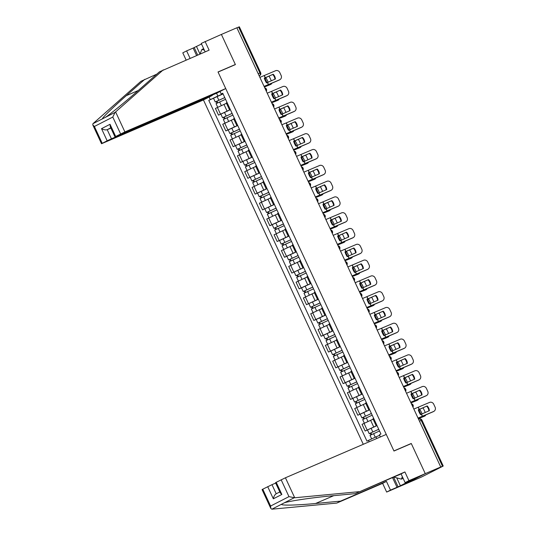 <?xml version="1.0" encoding="UTF-8"?>
<svg xmlns="http://www.w3.org/2000/svg" width="536" height="536" viewBox="0 0 536 536"><rect width="100%" height="100%" fill="white"/><g stroke="black" fill="none" stroke-linecap="round" stroke-linejoin="round"><path stroke-width="0.8" d="M270.807 508.436L262.064 489.596L262.767 489.187L270.593 506.044L270.807 508.436L271.846 509.2L336.749 503.083L382.617 483.358L386.657 492.068L421.517 477.027L442.756 466.287L443.225 466.012L442.502 466.287L421.209 420.425A2.231 1.461 -113.3 0 0 419.031 419.038A2.231 1.461 -113.3 0 0 418.971 419.065L419.031 419.038A2.231 2.231 0 0 1 421.939 420.144L419.474 421.169M111.441 138.797L107.16 140.8L101.525 128.653C103.696 129.819 105.592 130.161 107.213 129.685L111.441 138.797L212.276 95.442L203.439 99.964L363.281 444.31M396.727 477.864L400.399 485.763L412.934 479.345L405.109 482.628L408.941 480.665L425.269 473.643L402.985 485.047L425.269 473.643L440.739 466.99L236.865 27.778L221.395 34.431L235.351 64.501L233.864 65.265M276.214 482.306L281.856 494.46L280.228 492.879L275.511 482.715L276.214 482.306L285.433 477.784L386.268 434.421L393.973 451.031L411.313 443.574L425.269 473.643L411.266 443.473L393.927 450.923L218.065 72.059L235.398 64.601L221.395 34.431L201.235 43.416L205.154 51.858M440.739 466.99L442.502 466.287M236.885 27.825L239.351 26.8L260.643 72.668L259.913 72.943L238.627 27.075M226.473 103.281L215.412 108.44L218.514 115.126L230.359 109.625M227.043 102.497L226.313 102.932L229.415 109.619L230.145 109.177M220.892 114.101L218.514 115.126M230.225 109.344L229.415 109.619M233.81 119.072L222.742 124.238L225.844 130.918L237.689 125.424M234.379 118.289L233.649 118.731L236.751 125.411L237.482 124.968M228.222 129.9L225.844 130.918M237.555 125.143L236.751 125.411M241.14 134.871L230.078 140.03L233.18 146.717L245.019 141.216M241.709 134.08L240.979 134.523L244.081 141.209L244.811 140.767M245.066 141.31L233.18 146.717M244.892 140.935L244.081 141.209M248.47 150.663L237.408 155.829L240.51 162.509L252.349 157.008M249.039 149.879L248.309 150.321L251.411 157.001L252.141 156.559M252.396 157.102L240.51 162.509M252.222 156.726L251.411 157.001M255.799 166.462L244.738 171.62L247.84 178.3L259.685 172.806M256.369 165.671L255.645 166.113L258.741 172.793L259.471 172.358M259.726 172.9L247.84 178.3M259.551 172.525L258.741 172.793M263.136 182.253L252.074 187.419L255.17 194.099L267.015 188.598M263.705 181.47L262.975 181.912L266.077 188.592L266.807 188.149M257.548 193.074L255.17 194.099M266.881 188.317L266.077 188.592M270.466 198.045L259.404 203.211L262.506 209.891L274.345 204.397M271.035 197.261L270.305 197.704L273.407 204.384L274.137 203.941M274.392 204.484L262.506 209.891M274.218 204.115L273.407 204.384M277.795 213.844L266.734 219.003L269.836 225.69L281.681 220.189M278.365 213.053L277.635 213.495L280.737 220.182L281.467 219.74M272.208 224.664L269.836 225.69M281.547 219.907L280.737 220.182M285.125 229.636L274.064 234.802L277.166 241.481L289.011 235.987M285.701 228.852L284.971 229.294L288.073 235.974L288.804 235.532M279.544 240.463L277.166 241.481M288.877 235.699L288.073 235.974M292.462 245.434L281.4 250.593L284.502 257.273L296.341 251.779M293.031 244.644L292.301 245.086L295.403 251.766L296.133 251.33M286.874 256.255L284.502 257.273M296.214 251.498L295.403 251.766M299.791 261.226L288.73 266.392L291.832 273.072L303.671 267.571M300.361 260.442L299.631 260.885L302.733 267.565L303.463 267.122M303.718 267.665L291.832 273.072M303.544 267.29L302.733 267.565M307.121 277.018L296.06 282.184L299.162 288.864L311.007 283.37M307.691 276.234L306.961 276.677L310.063 283.356L310.793 282.914M301.534 287.845L299.162 288.864M310.873 283.088L310.063 283.356M314.458 292.817L303.389 297.976L306.492 304.662L318.337 299.162M315.027 292.026L314.297 292.468L317.399 299.155L318.129 298.713M318.377 299.255L306.492 304.662M318.203 298.88L317.399 299.155M321.788 308.609L310.726 313.774L313.828 320.454L325.667 314.96M322.357 307.825L321.627 308.267L324.729 314.947L325.459 314.505M316.2 319.436L313.828 320.454M325.54 314.672L324.729 314.947M329.117 324.407L318.056 329.566L321.158 336.253L332.997 330.752M329.687 323.617L328.957 324.059L332.059 330.745L332.789 330.303M323.53 335.228L321.158 336.253M332.869 330.471L332.059 330.745M336.447 340.199L325.385 345.365L328.488 352.045L340.333 346.544M337.017 339.415L336.286 339.858L339.389 346.537L340.119 346.095M330.866 351.026L328.488 352.045M340.199 346.263L339.389 346.537M343.784 355.991L332.722 361.157L335.817 367.837L347.663 362.343M344.353 355.207L343.623 355.649L346.725 362.329L347.455 361.887M347.703 362.437L335.817 367.837M347.529 362.061L346.725 362.329M351.113 371.79L340.052 376.949L343.154 383.635L354.993 378.135M351.683 370.999L350.953 371.441L354.055 378.128L354.785 377.686M345.526 382.61L343.154 383.635M354.865 377.853L354.055 378.128M358.443 387.582L347.382 392.747L350.484 399.427L362.323 393.933M359.013 386.798L358.283 387.24L361.385 393.92L362.115 393.478M362.37 394.02L350.484 399.427M362.195 393.645L361.385 393.92M365.773 403.38L354.711 408.539L357.813 415.226L369.659 409.725M366.349 402.59L365.619 403.032L368.721 409.718L369.445 409.276M360.192 414.201L357.813 415.226M369.525 409.444L368.721 409.718M373.11 419.172L362.048 424.338L365.15 431.018L376.989 425.517M373.679 418.388L372.949 418.83L376.051 425.51L376.781 425.068M377.029 425.611L365.15 431.018M376.862 425.236L376.051 425.51M216.551 93.224L217.864 96.051L223.023 93.834M222.896 93.559L221.214 94.001L220.041 91.468M380.406 436.947L379.408 434.803L380.935 434.019L222.742 93.217L221.214 94.001M369.143 441.785L368.493 440.384L376.058 436.853L376.815 438.488M217.864 96.051L208.772 100.366L366.966 441.168L368.493 440.384M210.3 99.589L209.127 97.056M409.779 444.23L411.266 443.473M379.642 435.306L376.058 436.853M223.07 93.927L208.772 100.366M273.199 74.243L264.315 78.135A6.921 2.466 64.4 0 0 265.246 80.581A6.921 2.466 64.4 0 0 266.526 82.899L275.41 79A6.921 6.405 -119.5 0 0 273.199 74.243L264.355 78.256M259.886 77.378L275.524 70.752A3.35 3.102 60.5 0 1 279.765 72.521L281.132 75.462A3.35 3.102 60.5 0 1 279.953 79.643L279.47 79.918A3.35 3.102 -119.5 0 1 279.229 80.038L279.712 79.764A3.35 3.102 60.5 0 0 279.953 79.643M264.074 86.39L279.712 79.764M264.127 86.51L279.229 80.038M272.717 74.511A6.921 6.405 -119.5 0 1 274.921 79.214M264.315 86.919L271.022 84.232A3.35 1.715 64 0 0 271.082 84.206A3.35 1.715 64 0 0 271.658 83.428M264.556 78.872L266.037 78.182L264.523 78.785M268.938 76.206A3.35 1.715 64 0 1 269.843 77.626L271.209 80.561A3.35 1.715 64 0 1 271.323 80.829M268.074 82.283A6.921 3.538 64 0 0 266.037 78.182M270.017 84.722A3.35 1.715 -116 0 1 269.963 84.755A3.35 1.715 -116 0 1 269.903 84.782L271.022 84.232M264.349 86.993L269.903 84.782M266.928 82.752A6.921 3.538 64 0 0 264.911 78.732M224.785 97.619L215.244 101.967L213.549 98.323M224.758 97.572L215.244 101.967M217.743 102.798L216.966 101.13M225.562 99.294L216.042 103.689L217.703 107.274M216.892 103.214L216.149 101.626M280.529 90.035L271.651 93.934A6.921 2.466 64.4 0 0 272.583 96.373A6.921 2.466 64.4 0 0 273.856 98.691L282.74 94.792A6.921 6.405 -119.5 0 0 280.529 90.035L271.685 94.048M267.223 93.177L282.861 86.551A3.35 3.102 60.5 0 1 287.095 88.319L288.462 91.254A3.35 3.102 60.5 0 1 287.283 95.435L286.8 95.71A3.35 3.102 -119.5 0 1 286.559 95.83L287.041 95.562A3.35 3.102 60.5 0 0 287.283 95.435M271.404 102.182L287.041 95.562M271.457 102.309L286.559 95.83M280.053 90.309A6.921 6.405 -119.5 0 1 282.258 95.013M287.865 105.833L278.981 109.726A6.921 2.466 64.4 0 0 279.913 112.171A6.921 2.466 64.4 0 0 281.192 114.483L290.07 110.59A6.921 6.405 -119.5 0 0 287.865 105.833L279.015 109.847M274.553 108.969L290.19 102.343A3.35 3.102 60.5 0 1 294.432 104.111L295.792 107.046A3.35 3.102 60.5 0 1 294.612 111.233L294.13 111.501A3.35 3.102 -119.5 0 1 293.889 111.629L294.371 111.354A3.35 3.102 60.5 0 0 294.612 111.233M278.733 117.98L294.371 111.354M278.794 118.101L293.889 111.629M287.383 106.101A6.921 6.405 -119.5 0 1 289.587 110.805M156.773 74.169L140.961 81.284L92.909 123.722L92.775 124.895L94.396 126.469L102.222 143.326L101.518 143.735L203.439 99.964M144.794 79.321L126.288 95.663C112.942 107.368 101.15 118.871 102.584 118.778L105.411 117.33C110.302 114.188 127.963 99.683 140.908 88.179L159.406 71.844L209.114 50.156L205.067 41.453M196.605 55.536L193.148 48.086L186.615 50.893L190.079 58.344M186.615 50.893L182.783 52.856L186.126 60.045M225.723 88.561L124.895 131.916L114.965 136.854L216.886 93.083L225.723 88.561L218.018 71.958L235.351 64.501M201.509 43.999L194.186 47.55L197.677 55.074M193.148 48.086L194.186 47.55M120.613 133.92L112.788 117.062L115.079 112.379L163.246 69.881M107.16 140.8L102.222 143.326M110.791 127.856L107.213 129.685L110.905 128.104M196.518 46.552L199.995 54.036M114.965 136.854L110.249 126.69L110.034 124.298L115.676 136.446M285.433 477.784L294.713 497.77L288.978 496.638L281.152 479.78M405.109 482.628L401.069 473.918L355.201 493.643L330.21 496.008C312.662 497.582 289.842 500.966 284.341 502.802L281.514 504.255C280.683 505.649 297.641 505.267 315.597 503.485L340.581 501.12L386.449 481.395L390.496 490.105L397.022 487.298L392.52 477.596M355.201 493.643L404.901 471.955L408.941 480.665M294.713 497.77L359.033 491.68M401.069 473.918L404.901 471.955M262.767 489.187L271.987 484.665L276.214 493.77M275.678 483.077L271.987 484.665M400.399 485.763L397.022 487.298M386.657 492.068L390.496 490.105M382.617 483.358L386.449 481.395M336.749 503.083L340.581 501.12M393.592 477.134L398.06 486.762M281.856 494.46L273.347 498.808C273.816 496.316 274.774 494.634 276.214 493.777L279.792 491.941M199.975 54.089L201.891 49.439L204.343 50.116M203.68 48.676L201.891 49.439M398.342 475.09A7.263 4.737 -113.3 0 0 399.327 474.775A7.263 4.737 -113.3 0 0 399.843 474.44M402.355 476.685L401.343 479.13L393.772 477.053M403.132 478.36L401.343 479.13M271.645 102.711L278.351 100.031A3.35 1.715 64 0 0 278.412 100.004A3.35 1.715 64 0 0 278.988 99.22M271.886 94.671L273.367 93.981L271.853 94.577M276.268 92.004A3.35 1.715 64 0 1 277.172 93.418L278.539 96.359A3.35 1.715 64 0 1 278.653 96.621M275.404 98.081A6.921 3.538 64 0 0 273.367 93.981M277.353 100.52A3.35 1.715 -116 0 1 277.293 100.554A3.35 1.715 -116 0 1 277.233 100.58L278.351 100.031M271.685 102.785L277.233 100.58M274.258 98.544A6.921 3.538 64 0 0 272.241 94.524M232.115 113.411L222.574 117.759L220.879 114.114L230.4 109.719M232.095 113.364L222.574 117.759M225.073 118.597L224.296 116.922M232.892 115.086L223.371 119.481L225.04 123.066M224.222 119.012L223.485 117.418M278.981 118.503L285.688 115.823A3.35 1.715 64 0 0 285.748 115.796A3.35 1.715 64 0 0 286.318 115.019M279.216 110.463L280.697 109.773L279.189 110.376M283.598 107.796A3.35 1.715 64 0 1 284.509 109.217L285.869 112.151A3.35 1.715 64 0 1 285.99 112.419M282.733 113.873A6.921 3.538 64 0 0 280.697 109.773M284.683 116.312A3.35 1.715 -116 0 1 284.623 116.346A3.35 1.715 -116 0 1 284.562 116.372L285.688 115.823M279.015 118.583L284.562 116.372M281.588 114.342A6.921 3.538 64 0 0 279.578 110.322M239.445 129.209L229.904 133.558L228.215 129.913L237.729 125.511M239.425 129.156L229.904 133.558M232.41 134.389L231.632 132.72M240.222 130.878L230.708 135.28L232.369 138.858M231.552 134.804L230.815 133.209M295.195 121.625L286.311 125.525A6.921 2.466 64.4 0 0 287.242 127.963A6.921 2.466 64.4 0 0 288.522 130.281L297.406 126.382A6.921 6.405 -119.5 0 0 295.195 121.625L286.345 125.638M281.882 124.761L297.52 118.134A3.35 3.102 60.5 0 1 301.761 119.91L303.121 122.844A3.35 3.102 60.5 0 1 301.942 127.025L301.466 127.3A3.35 3.102 -119.5 0 1 301.225 127.421L301.701 127.146A3.35 3.102 60.5 0 0 301.942 127.025M286.07 133.772L301.701 127.146M286.124 133.9L301.225 127.421M294.713 121.9A6.921 6.405 -119.5 0 1 296.917 126.603M302.525 137.417L293.641 141.316A6.921 2.466 64.4 0 0 294.572 143.762A6.921 2.466 64.4 0 0 295.852 146.073L304.736 142.181A6.921 6.405 -119.5 0 0 302.525 137.417L293.681 141.43M289.212 140.559L304.85 133.933A3.35 3.102 60.5 0 1 309.091 135.702L310.458 138.636A3.35 3.102 60.5 0 1 309.279 142.824L308.796 143.092A3.35 3.102 -119.5 0 1 308.555 143.213L309.038 142.945A3.35 3.102 60.5 0 0 309.279 142.824M293.4 149.571L309.038 142.945M293.453 149.691L308.555 143.213M302.043 137.692A6.921 6.405 -119.5 0 1 304.254 142.395M309.855 153.216L300.977 157.108A6.921 2.466 64.4 0 0 301.909 159.554A6.921 2.466 64.4 0 0 303.182 161.872L312.066 157.973A6.921 6.405 -119.5 0 0 309.855 153.216L301.011 157.229M296.549 156.351L312.187 149.725A3.35 3.102 60.5 0 1 316.428 151.494L317.788 154.435A3.35 3.102 60.5 0 1 316.609 158.616L316.126 158.891A3.35 3.102 -119.5 0 1 315.885 159.011L316.367 158.736A3.35 3.102 60.5 0 0 316.609 158.616M300.73 165.363L316.367 158.736M300.79 165.483L315.885 159.011M309.379 153.484A6.921 6.405 -119.5 0 1 311.584 158.187M286.311 134.302L293.018 131.621A3.35 1.715 64 0 0 293.078 131.595A3.35 1.715 64 0 0 293.648 130.811M286.552 126.255L288.026 125.565L286.519 126.168M290.934 123.588A3.35 1.715 64 0 1 291.839 125.009L293.199 127.943A3.35 1.715 64 0 1 293.319 128.211M290.063 129.672A6.921 3.538 64 0 0 288.026 125.565M292.013 132.111A3.35 1.715 -116 0 1 291.959 132.137A3.35 1.715 -116 0 1 291.899 132.164L293.018 131.621M286.345 134.375L291.899 132.164M288.917 130.134A6.921 3.538 64 0 0 286.907 126.114M246.774 145.001L237.24 149.35L235.545 145.705M246.754 144.954L237.24 149.35M239.739 150.187L238.962 148.512M247.552 146.676L238.038 151.072L239.699 154.656M238.889 150.603L238.145 149.008M293.641 150.093L300.348 147.413A3.35 1.715 64 0 0 300.408 147.387A3.35 1.715 64 0 0 300.984 146.609M293.882 142.053L295.363 141.363L293.849 141.966M298.264 139.387A3.35 1.715 64 0 1 299.168 140.807L300.535 143.742A3.35 1.715 64 0 1 300.649 144.01M297.4 145.464A6.921 3.538 64 0 0 295.363 141.363M299.343 147.903A3.35 1.715 -116 0 1 299.289 147.936A3.35 1.715 -116 0 1 299.229 147.963L300.348 147.413M293.681 150.174L299.229 147.963M296.254 145.933A6.921 3.538 64 0 0 294.237 141.913M254.111 160.793L244.57 165.148L242.875 161.504M254.084 160.746L244.57 165.148M247.069 165.979L246.292 164.311M254.888 162.468L245.367 166.864L247.029 170.448M246.218 166.394L245.475 164.8M300.977 165.892L307.677 163.205A3.35 1.715 64 0 0 307.738 163.179A3.35 1.715 64 0 0 308.314 162.401M301.212 157.845L302.693 157.155L301.185 157.758M305.594 155.179A3.35 1.715 64 0 1 306.498 156.599L307.865 159.534A3.35 1.715 64 0 1 307.979 159.802M304.729 161.256A6.921 3.538 64 0 0 302.693 157.155M306.679 163.701A3.35 1.715 -116 0 1 306.619 163.728A3.35 1.715 -116 0 1 306.559 163.755L307.677 163.205M301.011 165.966L306.559 163.755M303.584 161.725A6.921 3.538 64 0 0 301.574 157.705M261.441 176.592L251.9 180.94L250.212 177.295M261.421 176.545L251.9 180.94M254.399 181.778L253.629 180.103M262.218 178.267L252.697 182.662L254.365 186.247M253.548 182.186L252.811 180.599M317.191 169.008L308.307 172.907A6.921 2.466 64.4 0 0 309.239 175.346A6.921 2.466 64.4 0 0 310.518 177.664L319.396 173.765A6.921 6.405 -119.5 0 0 317.191 169.008L308.341 173.021M303.879 172.15L319.516 165.524A3.35 3.102 60.5 0 1 323.757 167.292L325.118 170.227A3.35 3.102 60.5 0 1 323.938 174.408L323.456 174.682A3.35 3.102 -119.5 0 1 323.221 174.803L323.697 174.535A3.35 3.102 60.5 0 0 323.938 174.408M308.059 181.155L323.697 174.535M308.12 181.282L323.221 174.803M316.709 169.282A6.921 6.405 -119.5 0 1 318.913 173.986M308.307 181.684L315.014 179.004A3.35 1.715 64 0 0 315.074 178.977A3.35 1.715 64 0 0 315.644 178.193M308.542 173.644L310.022 172.954L308.515 173.55M312.924 170.977A3.35 1.715 64 0 1 313.835 172.391L315.195 175.332A3.35 1.715 64 0 1 315.315 175.6M312.059 177.054A6.921 3.538 64 0 0 310.022 172.954M314.009 179.493A3.35 1.715 -116 0 1 313.949 179.526A3.35 1.715 -116 0 1 313.888 179.553L315.014 179.004M308.341 181.758L313.888 179.553M310.913 177.517A6.921 3.538 64 0 0 308.904 173.496M268.771 192.384L259.23 196.732L257.541 193.087L267.055 188.692M268.75 192.337L259.23 196.732M261.736 197.57L260.958 195.895M269.548 194.059L260.034 198.454L261.695 202.039M260.878 197.985L260.141 196.39M324.521 184.806L315.637 188.699A6.921 2.466 64.4 0 0 316.568 191.144A6.921 2.466 64.4 0 0 317.848 193.463L326.732 189.563A6.921 6.405 -119.5 0 0 324.521 184.806L315.671 188.819M311.208 187.942L326.846 181.315A3.35 3.102 60.5 0 1 331.087 183.084L332.447 186.019A3.35 3.102 60.5 0 1 331.268 190.206L330.792 190.474A3.35 3.102 -119.5 0 1 330.551 190.602L331.034 190.327A3.35 3.102 60.5 0 0 331.268 190.206M315.396 196.953L331.034 190.327M315.449 197.074L330.551 190.602M324.039 185.074A6.921 6.405 -119.5 0 1 326.243 189.778M315.637 197.476L322.344 194.796A3.35 1.715 64 0 0 322.404 194.769A3.35 1.715 64 0 0 322.974 193.992M315.878 189.436L317.352 188.746L315.845 189.349M320.26 186.769A3.35 1.715 64 0 1 321.165 188.19L322.525 191.124A3.35 1.715 64 0 1 322.645 191.392M319.396 192.846A6.921 3.538 64 0 0 317.352 188.746M321.339 195.285A3.35 1.715 -116 0 1 321.285 195.318A3.35 1.715 -116 0 1 321.225 195.345L322.344 194.796M315.671 197.556L321.225 195.345M318.25 193.315A6.921 3.538 64 0 0 316.233 189.295M276.107 208.182L266.566 212.531L264.871 208.886M276.08 208.136L266.566 212.531M269.065 213.362L268.288 211.693M276.877 209.851L267.364 214.253L269.025 217.837M268.214 213.777L267.471 212.182M331.851 200.598L322.974 204.497A6.921 2.466 64.4 0 0 323.898 206.936A6.921 2.466 64.4 0 0 325.178 209.254L334.062 205.355A6.921 6.405 -119.5 0 0 331.851 200.598L323.007 204.611M318.545 203.734L334.183 197.107A3.35 3.102 60.5 0 1 338.417 198.883L339.784 201.817A3.35 3.102 60.5 0 1 338.605 205.998L338.122 206.273A3.35 3.102 -119.5 0 1 337.881 206.394L338.363 206.119A3.35 3.102 60.5 0 0 338.605 205.998M322.726 212.745L338.363 206.119M322.779 212.872L337.881 206.394M331.375 200.873A6.921 6.405 -119.5 0 1 333.58 205.576M322.967 213.274L329.674 210.594A3.35 1.715 64 0 0 329.734 210.568A3.35 1.715 64 0 0 330.31 209.784M323.208 205.234L324.689 204.544L323.175 205.141M327.59 202.561A3.35 1.715 64 0 1 328.494 203.982L329.861 206.923A3.35 1.715 64 0 1 329.975 207.184M326.726 208.645A6.921 3.538 64 0 0 324.689 204.544M328.675 211.084A3.35 1.715 -116 0 1 328.615 211.11A3.35 1.715 -116 0 1 328.555 211.137L329.674 210.594M323.007 213.348L328.555 211.137M325.58 209.107A6.921 3.538 64 0 0 323.563 205.087M283.437 223.974L273.896 228.323L272.201 224.678L281.722 220.283M283.41 223.927L273.896 228.323M276.395 229.16L275.618 227.485M284.214 225.649L274.693 230.045L276.355 233.629M275.544 229.576L274.8 227.981M339.188 216.39L330.303 220.289A6.921 2.466 64.4 0 0 331.235 222.735A6.921 2.466 64.4 0 0 332.508 225.046L341.392 221.154A6.921 6.405 -119.5 0 0 339.188 216.39L330.337 220.403M325.875 219.532L341.512 212.906A3.35 3.102 60.5 0 1 345.753 214.675L347.114 217.609A3.35 3.102 60.5 0 1 345.934 221.797L345.452 222.065A3.35 3.102 -119.5 0 1 345.211 222.185L345.693 221.917A3.35 3.102 60.5 0 0 345.934 221.797M330.055 228.544L345.693 221.917M330.116 228.664L345.211 222.185M338.705 216.665A6.921 6.405 -119.5 0 1 340.909 221.368M330.303 229.066L337.01 226.386A3.35 1.715 64 0 0 337.07 226.36A3.35 1.715 64 0 0 337.64 225.582M330.538 221.026L332.019 220.336L330.511 220.939M334.92 218.36A3.35 1.715 64 0 1 335.831 219.78L337.191 222.715A3.35 1.715 64 0 1 337.305 222.983M334.055 224.437A6.921 3.538 64 0 0 332.019 220.336M336.005 226.875A3.35 1.715 -116 0 1 335.945 226.909A3.35 1.715 -116 0 1 335.884 226.936L337.01 226.386M330.337 229.147L335.884 226.936M332.91 224.906A6.921 3.538 64 0 0 330.9 220.886M290.767 239.773L281.226 244.121L279.537 240.476L289.051 236.075M290.747 239.719L281.226 244.121M283.725 244.952L282.954 243.284M291.544 241.441L282.023 245.836L283.691 249.421M282.874 245.367L282.137 243.773M346.517 232.189L337.633 236.081A6.921 2.466 64.4 0 0 338.564 238.527A6.921 2.466 64.4 0 0 339.844 240.845L348.722 236.946A6.921 6.405 -119.5 0 0 346.517 232.189L337.667 236.202M333.204 235.324L348.842 228.698A3.35 3.102 60.5 0 1 353.083 230.467L354.443 233.408A3.35 3.102 60.5 0 1 353.264 237.589L352.788 237.863A3.35 3.102 -119.5 0 1 352.547 237.984L353.023 237.709A3.35 3.102 60.5 0 0 353.264 237.589M337.385 244.336L353.023 237.709M337.445 244.456L352.547 237.984M346.035 232.457A6.921 6.405 -119.5 0 1 348.239 237.16M353.847 247.98L344.963 251.88A6.921 2.466 64.4 0 0 345.894 254.319A6.921 2.466 64.4 0 0 347.174 256.637L356.058 252.737A6.921 6.405 -119.5 0 0 353.847 247.98L345.003 251.994M340.534 251.123L356.172 244.496A3.35 3.102 60.5 0 1 360.413 246.265L361.78 249.2A3.35 3.102 60.5 0 1 360.601 253.381L360.118 253.655A3.35 3.102 -119.5 0 1 359.877 253.776L360.36 253.508A3.35 3.102 60.5 0 0 360.601 253.381M344.722 260.134L360.36 253.508M344.775 260.255L359.877 253.776M353.365 248.255A6.921 6.405 -119.5 0 1 355.569 252.959M361.177 263.779L352.299 267.672A6.921 2.466 64.4 0 0 353.231 270.117A6.921 2.466 64.4 0 0 354.504 272.435L363.388 268.536A6.921 6.405 -119.5 0 0 361.177 263.779L352.333 267.792M347.871 266.915L363.508 260.288A3.35 3.102 60.5 0 1 367.743 262.057L369.11 264.992A3.35 3.102 60.5 0 1 367.93 269.179L367.448 269.447A3.35 3.102 -119.5 0 1 367.207 269.575L367.689 269.3A3.35 3.102 60.5 0 0 367.93 269.179M352.052 275.926L367.689 269.3M352.105 276.047L367.207 269.575M360.701 264.047A6.921 6.405 -119.5 0 1 362.906 268.75M368.513 279.571L359.629 283.47A6.921 2.466 64.4 0 0 360.56 285.909A6.921 2.466 64.4 0 0 361.84 288.227L370.718 284.328A6.921 6.405 -119.5 0 0 368.513 279.571L359.663 283.584M355.201 282.707L370.838 276.08A3.35 3.102 60.5 0 1 375.079 277.856L376.44 280.79A3.35 3.102 60.5 0 1 375.26 284.971L374.778 285.246A3.35 3.102 -119.5 0 1 374.537 285.366L375.019 285.092A3.35 3.102 60.5 0 0 375.26 284.971M359.381 291.718L375.019 285.092M359.442 291.845L374.537 285.366M368.031 279.846A6.921 6.405 -119.5 0 1 370.235 284.549M375.843 295.363L366.959 299.262A6.921 2.466 64.4 0 0 367.89 301.708A6.921 2.466 64.4 0 0 369.17 304.019L378.054 300.127A6.921 6.405 -119.5 0 0 375.843 295.363L366.993 299.376M362.53 298.505L378.168 291.879A3.35 3.102 60.5 0 1 382.409 293.648L383.769 296.582A3.35 3.102 60.5 0 1 382.59 300.77L382.114 301.038A3.35 3.102 -119.5 0 1 381.873 301.158L382.349 300.89A3.35 3.102 60.5 0 0 382.59 300.77M366.711 307.517L382.349 300.89M366.771 307.637L381.873 301.158M375.361 295.638A6.921 6.405 -119.5 0 1 377.565 300.341M383.173 311.161L374.289 315.054A6.921 2.466 64.4 0 0 375.22 317.5A6.921 2.466 64.4 0 0 376.5 319.818L385.384 315.918A6.921 6.405 -119.5 0 0 383.173 311.161L374.329 315.175M369.86 314.297L385.498 307.671A3.35 3.102 60.5 0 1 389.739 309.44L391.106 312.381A3.35 3.102 60.5 0 1 389.927 316.562L389.444 316.836A3.35 3.102 -119.5 0 1 389.203 316.957L389.685 316.682A3.35 3.102 60.5 0 0 389.927 316.562M374.048 323.309L389.685 316.682M374.101 323.429L389.203 316.957M382.691 311.429A6.921 6.405 -119.5 0 1 384.902 316.133M337.633 244.865L344.34 242.178A3.35 1.715 64 0 0 344.4 242.151A3.35 1.715 64 0 0 344.97 241.374M337.868 236.818L339.348 236.128L337.841 236.731M342.256 234.152A3.35 1.715 64 0 1 343.161 235.572L344.521 238.507A3.35 1.715 64 0 1 344.641 238.775M341.385 240.229A6.921 3.538 64 0 0 339.348 236.128M343.335 242.674A3.35 1.715 -116 0 1 343.275 242.701A3.35 1.715 -116 0 1 343.214 242.728L344.34 242.178M337.667 244.939L343.214 242.728M340.239 240.698A6.921 3.538 64 0 0 338.229 236.678M298.096 255.565L288.556 259.913L286.867 256.268L296.381 251.873M298.076 255.518L288.556 259.913M291.061 260.751L290.284 259.076M298.874 257.24L289.36 261.635L291.021 265.22M290.204 261.166L289.467 259.571M344.963 260.657L351.67 257.977A3.35 1.715 64 0 0 351.73 257.95A3.35 1.715 64 0 0 352.306 257.166M345.204 252.617L346.685 251.927L345.171 252.523M349.586 249.95A3.35 1.715 64 0 1 350.49 251.364L351.857 254.305A3.35 1.715 64 0 1 351.971 254.573M348.722 256.027A6.921 3.538 64 0 0 346.685 251.927M350.665 258.466A3.35 1.715 -116 0 1 350.611 258.499A3.35 1.715 -116 0 1 350.551 258.526L351.67 257.977M344.996 260.731L350.551 258.526M347.576 256.489A6.921 3.538 64 0 0 345.559 252.469M305.433 271.357L295.892 275.705L294.197 272.06M305.406 271.31L295.892 275.705M298.391 276.543L297.614 274.868M306.21 273.032L296.689 277.427L298.351 281.011M297.54 276.958L296.797 275.363M352.293 276.449L358.999 273.769A3.35 1.715 64 0 0 359.06 273.742A3.35 1.715 64 0 0 359.636 272.965M352.534 268.409L354.015 267.719L352.5 268.322M356.916 265.742A3.35 1.715 64 0 1 357.82 267.163L359.187 270.097A3.35 1.715 64 0 1 359.301 270.365M356.051 271.819A6.921 3.538 64 0 0 354.015 267.719M358.001 274.258A3.35 1.715 -116 0 1 357.941 274.291A3.35 1.715 -116 0 1 357.88 274.318L358.999 273.769M352.333 276.529L357.88 274.318M354.906 272.288A6.921 3.538 64 0 0 352.889 268.268M312.763 287.155L303.222 291.504L301.527 287.859L311.048 283.464M312.743 287.108L303.222 291.504M305.721 292.334L304.944 290.666M313.54 288.824L304.019 293.226L305.688 296.81M304.87 292.75L304.133 291.155M359.629 292.247L366.336 289.567A3.35 1.715 64 0 0 366.396 289.541A3.35 1.715 64 0 0 366.966 288.757M359.864 284.207L361.344 283.517L359.837 284.114M364.245 281.534A3.35 1.715 64 0 1 365.157 282.954L366.517 285.896A3.35 1.715 64 0 1 366.631 286.157M363.381 287.618A6.921 3.538 64 0 0 361.344 283.517M365.331 290.056A3.35 1.715 -116 0 1 365.271 290.083A3.35 1.715 -116 0 1 365.21 290.11L366.336 289.567M359.663 292.321L365.21 290.11M362.236 288.08A6.921 3.538 64 0 0 360.226 284.06M320.093 302.947L310.552 307.296L308.863 303.651M320.072 302.9L310.552 307.296M313.058 308.133L312.28 306.458M320.87 304.622L311.356 309.017L313.017 312.602M312.2 308.548L311.463 306.954M366.959 308.039L373.666 305.359A3.35 1.715 64 0 0 373.726 305.332A3.35 1.715 64 0 0 374.296 304.555M367.2 299.999L368.674 299.309L367.167 299.912M371.582 297.333A3.35 1.715 64 0 1 372.487 298.753L373.847 301.688A3.35 1.715 64 0 1 373.967 301.956M370.711 303.41A6.921 3.538 64 0 0 368.674 299.309M372.661 305.848A3.35 1.715 -116 0 1 372.6 305.882A3.35 1.715 -116 0 1 372.547 305.909L373.666 305.359M366.993 308.12L372.547 305.909M369.565 303.879A6.921 3.538 64 0 0 367.555 299.859M327.422 318.746L317.888 323.094L316.193 319.449L325.714 315.047M327.402 318.692L317.888 323.094M320.387 323.925L319.61 322.257M328.2 320.414L318.685 324.809L320.347 328.394M319.536 324.34L318.793 322.746M374.289 323.838L380.995 321.151A3.35 1.715 64 0 0 381.056 321.124A3.35 1.715 64 0 0 381.632 320.347M374.53 315.791L376.011 315.101L374.497 315.704M378.912 313.125A3.35 1.715 64 0 1 379.816 314.545L381.183 317.48A3.35 1.715 64 0 1 381.297 317.748M378.048 319.201A6.921 3.538 64 0 0 376.011 315.101M379.99 321.647A3.35 1.715 -116 0 1 379.937 321.674A3.35 1.715 -116 0 1 379.877 321.7L380.995 321.151M374.329 323.911L379.877 321.7M376.902 319.67A6.921 3.538 64 0 0 374.885 315.65M334.759 334.538L325.218 338.886L323.523 335.241L333.044 330.846M334.732 334.491L325.218 338.886M327.717 339.724L326.94 338.049M335.536 336.213L326.015 340.608L327.677 344.192M326.866 340.139L326.123 338.544M390.503 326.953L381.625 330.853A6.921 2.466 64.4 0 0 382.557 333.291A6.921 2.466 64.4 0 0 383.83 335.61L392.714 331.71A6.921 6.405 -119.5 0 0 390.503 326.953L381.659 330.967M377.197 330.096L392.834 323.469A3.35 3.102 60.5 0 1 397.069 325.238L398.436 328.173A3.35 3.102 60.5 0 1 397.256 332.354L396.774 332.628A3.35 3.102 -119.5 0 1 396.533 332.749L397.015 332.481A3.35 3.102 60.5 0 0 397.256 332.354M381.377 339.107L397.015 332.481M381.431 339.228L396.533 332.749M390.027 327.228A6.921 6.405 -119.5 0 1 392.231 331.931M381.619 339.63L388.325 336.95A3.35 1.715 64 0 0 388.386 336.923A3.35 1.715 64 0 0 388.962 336.139M381.86 331.59L383.341 330.9L381.833 331.496M386.242 328.923A3.35 1.715 64 0 1 387.146 330.344L388.513 333.278A3.35 1.715 64 0 1 388.627 333.546M385.377 335A6.921 3.538 64 0 0 383.341 330.9M387.327 337.439A3.35 1.715 -116 0 1 387.267 337.472A3.35 1.715 -116 0 1 387.206 337.499L388.325 336.95M381.659 339.71L387.206 337.499M384.232 335.469A6.921 3.538 64 0 0 382.222 331.442M342.089 350.33L332.548 354.678L330.859 351.033L340.373 346.638M342.069 350.283L332.548 354.678M335.047 355.515L334.27 353.84M342.866 352.005L333.345 356.4L335.013 359.984M334.196 355.931L333.459 354.336M397.839 342.752L388.955 346.645A6.921 2.466 64.4 0 0 389.886 349.09A6.921 2.466 64.4 0 0 391.166 351.408L400.044 347.509A6.921 6.405 -119.5 0 0 397.839 342.752L388.989 346.765M384.526 345.888L400.164 339.261A3.35 3.102 60.5 0 1 404.405 341.03L405.765 343.965A3.35 3.102 60.5 0 1 404.586 348.152L404.104 348.42A3.35 3.102 -119.5 0 1 403.869 348.547L404.345 348.273A3.35 3.102 60.5 0 0 404.586 348.152M388.707 354.899L404.345 348.273M388.768 355.02L403.869 348.547M397.357 343.02A6.921 6.405 -119.5 0 1 399.561 347.723M388.955 355.428L395.662 352.742A3.35 1.715 64 0 0 395.722 352.715A3.35 1.715 64 0 0 396.292 351.938M389.19 347.382L390.67 346.692L389.163 347.295M393.571 344.715A3.35 1.715 64 0 1 394.483 346.135L395.843 349.07A3.35 1.715 64 0 1 395.963 349.338M392.707 350.792A6.921 3.538 64 0 0 390.67 346.692M394.657 353.231A3.35 1.715 -116 0 1 394.597 353.264A3.35 1.715 -116 0 1 394.536 353.291L395.662 352.742M388.989 355.502L394.536 353.291M391.561 351.261A6.921 3.538 64 0 0 389.551 347.241M349.418 366.128L339.878 370.477L338.189 366.832M349.398 366.081L339.878 370.477M342.383 371.307L341.606 369.639M350.196 367.797L340.682 372.198L342.343 375.783M341.526 371.723L340.789 370.128M405.169 358.544L396.285 362.443A6.921 2.466 64.4 0 0 397.216 364.882A6.921 2.466 64.4 0 0 398.496 367.2L407.38 363.301A6.921 6.405 -119.5 0 0 405.169 358.544L396.318 362.557M391.856 361.679L407.494 355.053A3.35 3.102 60.5 0 1 411.735 356.829L413.095 359.763A3.35 3.102 60.5 0 1 411.916 363.944L411.44 364.219A3.35 3.102 -119.5 0 1 411.199 364.339L411.682 364.065A3.35 3.102 60.5 0 0 411.916 363.944M396.044 370.691L411.682 364.065M396.097 370.818L411.199 364.339M404.687 358.818A6.921 6.405 -119.5 0 1 406.891 363.522M396.285 371.22L402.992 368.54A3.35 1.715 64 0 0 403.052 368.513A3.35 1.715 64 0 0 403.621 367.73M396.526 363.18L398 362.49L396.493 363.086M400.908 360.507A3.35 1.715 64 0 1 401.812 361.927L403.173 364.869A3.35 1.715 64 0 1 403.293 365.13M400.044 366.591A6.921 3.538 64 0 0 398 362.49M401.987 369.029A3.35 1.715 -116 0 1 401.933 369.056A3.35 1.715 -116 0 1 401.873 369.083L402.992 368.54M396.318 371.294L401.873 369.083M398.898 367.053A6.921 3.538 64 0 0 396.881 363.033M356.748 381.92L347.214 386.268L345.519 382.624L355.04 378.228M356.728 381.873L347.214 386.268M349.713 387.106L348.936 385.431M357.525 383.595L348.011 387.99L349.673 391.575M348.862 387.521L348.119 385.927M412.499 374.336L403.621 378.235A6.921 2.466 64.4 0 0 404.546 380.681A6.921 2.466 64.4 0 0 405.826 382.992L414.71 379.099A6.921 6.405 -119.5 0 0 412.499 374.336L403.655 378.349M399.193 377.478L414.824 370.852A3.35 3.102 60.5 0 1 419.065 372.62L420.432 375.555A3.35 3.102 60.5 0 1 419.252 379.743L418.77 380.011A3.35 3.102 -119.5 0 1 418.529 380.131L419.011 379.863A3.35 3.102 60.5 0 0 419.252 379.743M403.373 386.49L419.011 379.863M403.427 386.61L418.529 380.131M412.023 374.61A6.921 6.405 -119.5 0 1 414.228 379.314M403.615 387.012L410.321 384.332A3.35 1.715 64 0 0 410.382 384.305A3.35 1.715 64 0 0 410.958 383.528M403.856 378.972L405.337 378.282L403.822 378.885M408.238 376.305A3.35 1.715 64 0 1 409.142 377.726L410.509 380.661A3.35 1.715 64 0 1 410.623 380.928M407.373 382.382A6.921 3.538 64 0 0 405.337 378.282M409.323 384.821A3.35 1.715 -116 0 1 409.263 384.855A3.35 1.715 -116 0 1 409.203 384.882L410.321 384.332M403.655 387.093L409.203 384.882M406.228 382.851A6.921 3.538 64 0 0 404.211 378.831M364.085 397.719L354.544 402.067L352.849 398.422M364.058 397.665L354.544 402.067M357.043 402.898L356.266 401.23M364.862 399.387L355.341 403.789L357.003 407.367M356.192 403.313L355.448 401.719M419.835 390.134L410.951 394.034A6.921 2.466 64.4 0 0 411.883 396.473A6.921 2.466 64.4 0 0 413.156 398.791L422.04 394.891A6.921 6.405 -119.5 0 0 419.835 390.134L410.985 394.148M406.523 393.27L422.16 386.644A3.35 3.102 60.5 0 1 426.401 388.412L427.762 391.354A3.35 3.102 60.5 0 1 426.582 395.535L426.1 395.809A3.35 3.102 -119.5 0 1 425.859 395.93L426.341 395.655A3.35 3.102 60.5 0 0 426.582 395.535M410.703 402.281L426.341 395.655M410.764 402.402L425.859 395.93M419.353 390.402A6.921 6.405 -119.5 0 1 421.557 395.106M410.951 402.811L417.658 400.124A3.35 1.715 64 0 0 417.718 400.097A3.35 1.715 64 0 0 418.288 399.32M411.186 394.764L412.666 394.074L411.159 394.677M415.568 392.097A3.35 1.715 64 0 1 416.479 393.518L417.839 396.452A3.35 1.715 64 0 1 417.953 396.72M414.703 398.181A6.921 3.538 64 0 0 412.666 394.074M416.653 400.62A3.35 1.715 -116 0 1 416.593 400.647A3.35 1.715 -116 0 1 416.532 400.673L417.658 400.124M410.985 402.884L416.532 400.673M413.558 398.643A6.921 3.538 64 0 0 411.548 394.623M371.415 413.511L361.874 417.859L360.185 414.214L369.699 409.819M371.394 413.464L361.874 417.859M364.373 418.696L363.602 417.021M372.192 415.186L362.671 419.581L364.339 423.165M363.522 419.112L362.785 417.517M427.165 405.926L418.281 409.826A6.921 2.466 64.4 0 0 419.212 412.264A6.921 2.466 64.4 0 0 420.492 414.583L429.37 410.683A6.921 6.405 -119.5 0 0 427.165 405.926L418.315 409.94M413.852 409.068L429.49 402.442A3.35 3.102 60.5 0 1 433.731 404.211L435.091 407.146A3.35 3.102 60.5 0 1 433.912 411.326L433.436 411.601A3.35 3.102 -119.5 0 1 433.195 411.722L433.671 411.454A3.35 3.102 60.5 0 0 433.912 411.326M418.033 418.08L433.671 411.454M418.093 418.201L433.195 411.722M426.683 406.201A6.921 6.405 -119.5 0 1 428.887 410.904M418.281 418.603L424.988 415.923A3.35 1.715 64 0 0 425.048 415.896A3.35 1.715 64 0 0 425.618 415.112M418.516 410.563L419.996 409.873L418.489 410.476M422.904 407.896A3.35 1.715 64 0 1 423.808 409.316L425.169 412.251A3.35 1.715 64 0 1 425.289 412.519M422.033 413.973A6.921 3.538 64 0 0 419.996 409.873M423.983 416.412A3.35 1.715 -116 0 1 423.922 416.445A3.35 1.715 -116 0 1 423.862 416.472L424.988 415.923M418.315 418.683L423.862 416.472M420.887 414.442A6.921 3.538 64 0 0 418.877 410.415M378.744 429.303L369.204 433.651L367.515 430.006M378.724 429.256L369.204 433.651M371.709 434.488L370.932 432.813M379.522 430.978L370.008 435.373L371.649 438.91M370.852 434.904L370.115 433.309M412.62 406.415A2.231 1.461 -113.3 0 0 412.325 405.296A2.231 1.461 -113.3 0 0 411.668 404.358M405.29 390.617A2.231 1.461 -113.3 0 0 404.995 389.505A2.231 1.461 -113.3 0 0 404.338 388.567M397.96 374.825A2.231 1.461 -113.3 0 0 397.658 373.706A2.231 1.461 -113.3 0 0 397.008 372.775M390.63 359.033A2.231 1.461 -113.3 0 0 390.329 357.914A2.231 1.461 -113.3 0 0 389.672 356.976M383.294 343.234A2.231 1.461 -113.3 0 0 382.999 342.115A2.231 1.461 -113.3 0 0 382.342 341.184M375.964 327.442A2.231 1.461 -113.3 0 0 375.669 326.324A2.231 1.461 -113.3 0 0 375.012 325.385M368.634 311.644A2.231 1.461 -113.3 0 0 368.333 310.532A2.231 1.461 -113.3 0 0 367.683 309.594M361.298 295.852A2.231 1.461 -113.3 0 0 361.003 294.733A2.231 1.461 -113.3 0 0 360.346 293.802M353.968 280.06A2.231 1.461 -113.3 0 0 353.673 278.941A2.231 1.461 -113.3 0 0 353.016 278.003M346.638 264.261A2.231 1.461 -113.3 0 0 346.343 263.143A2.231 1.461 -113.3 0 0 345.687 262.211M339.308 248.47A2.231 1.461 -113.3 0 0 339.007 247.351A2.231 1.461 -113.3 0 0 338.35 246.413M331.972 232.671A2.231 1.461 -113.3 0 0 331.677 231.559A2.231 1.461 -113.3 0 0 331.02 230.621M324.642 216.879A2.231 1.461 -113.3 0 0 324.347 215.76A2.231 1.461 -113.3 0 0 323.69 214.829M317.312 201.087A2.231 1.461 -113.3 0 0 317.01 199.968A2.231 1.461 -113.3 0 0 316.361 199.03M309.982 185.289A2.231 1.461 -113.3 0 0 309.681 184.17A2.231 1.461 -113.3 0 0 309.024 183.238M302.646 169.497A2.231 1.461 -113.3 0 0 302.351 168.378A2.231 1.461 -113.3 0 0 301.694 167.44M295.316 153.698A2.231 1.461 -113.3 0 0 295.021 152.579A2.231 1.461 -113.3 0 0 294.365 151.648M287.986 137.906A2.231 1.461 -113.3 0 0 287.685 136.787A2.231 1.461 -113.3 0 0 287.035 135.856M280.65 122.114A2.231 1.461 -113.3 0 0 280.355 120.995A2.231 1.461 -113.3 0 0 279.698 120.057M273.32 106.316A2.231 1.461 -113.3 0 0 273.025 105.197A2.231 1.461 -113.3 0 0 272.368 104.265M265.99 90.524A2.231 1.461 -113.3 0 0 265.695 89.405A2.231 1.461 -113.3 0 0 265.039 88.467M259.156 75.804L259.558 75.63A2.231 1.688 -117.1 0 0 259.632 75.596L259.558 75.63A2.231 1.461 -113.3 0 0 259.913 72.943L258.178 73.687M373.692 426.937L370.59 420.258M366.363 411.139L363.261 404.459M359.033 395.347L355.931 388.667M351.696 379.555L348.594 372.868M344.367 363.756L341.265 357.077M337.037 347.965L333.935 341.285M329.7 332.166L326.605 325.486M322.37 316.374L319.268 309.694M315.041 300.582L311.939 293.896M307.711 284.784L304.609 278.104M300.374 268.992L297.272 262.305M293.045 253.193L289.942 246.513M285.715 237.401L282.613 230.721M278.385 221.609L275.283 214.923M271.049 205.811L267.946 199.131M263.719 190.019L260.617 183.332M256.389 174.22L253.287 167.54M249.052 158.428L245.957 151.748M241.723 142.636L238.62 135.95M234.393 126.838L231.291 120.158M227.063 111.046L223.961 104.359M359.797 414.207L356.695 407.528M352.467 398.416L349.365 391.729M345.13 382.617L342.035 375.937M337.801 366.825L334.699 360.145M330.471 351.033L327.369 344.347M323.141 335.235L320.039 328.555M315.805 319.443L312.702 312.756M308.475 303.644L305.373 296.964M301.145 287.852L298.043 281.172M293.815 272.06L290.713 265.374M286.479 256.262L283.377 249.582M279.149 240.47L276.047 233.783M271.819 224.671L268.717 217.991M264.489 208.879L261.387 202.199M257.153 193.087L254.051 186.401M249.823 177.289L246.721 170.609M242.493 161.497L239.391 154.81M235.157 145.698L232.055 139.018M227.827 129.906L224.725 123.226M220.497 114.114L217.395 107.428M367.127 430.006L364.024 423.319M265.233 77.807L264.295 75.784M268.476 84.795L267.444 82.564M265.347 77.76L264.409 75.73M268.59 84.742L267.558 82.517M264.583 86.35L264.757 86.731M218.829 100.212L217.14 96.567M221.308 105.545L219.633 101.934M272.563 93.599L271.625 91.576M275.805 100.587L274.774 98.363M272.677 93.552L271.739 91.529M275.919 100.54L274.888 98.309M279.893 109.398L278.955 107.368M283.135 116.379L282.103 114.155M280.013 109.344L279.068 107.321M283.256 116.332L282.217 114.108M92.909 123.722L102.584 118.778M105.411 117.33L115.079 112.379M112.788 117.062L94.396 126.469M101.525 128.653L110.034 124.298M115.615 111.93L124.895 131.916M138.248 90.517L126.288 95.663M294.016 497.857L284.341 502.802M281.514 504.255L271.846 509.2M270.593 506.044L288.978 496.638M273.347 498.808L267.705 486.661M333.767 495.666L315.597 503.485M271.913 102.141L272.094 102.523M226.165 116.004L224.47 112.359M228.638 121.344L226.963 117.726M279.249 117.94L279.424 118.322M233.495 131.796L231.8 128.151M235.974 137.136L234.292 133.518M287.229 125.19L286.284 123.166M290.472 132.178L289.433 129.946M287.343 125.143L286.405 123.119M290.586 132.131L289.547 129.9M294.559 140.988L293.621 138.958M297.802 147.97L296.77 145.745M294.673 140.935L293.735 138.911M297.916 147.923L296.884 145.698M301.889 156.78L300.951 154.757M305.131 163.768L304.1 161.537M302.002 156.733L301.065 154.703M305.245 163.715L304.214 161.49M286.579 133.732L286.753 134.114M240.825 147.594L239.136 143.95M243.304 152.934L241.622 149.316M293.909 149.524L294.09 149.906M248.155 163.386L246.466 159.741M250.634 168.726L248.959 165.108M301.239 165.323L301.42 165.704M255.491 179.185L253.796 175.54M257.963 184.518L256.288 180.907M309.225 172.572L308.28 170.549M312.468 179.56L311.429 177.336M309.339 172.525L308.394 170.502M312.582 179.513L311.543 177.282M308.575 181.114L308.749 181.496M262.821 194.977L261.126 191.332M265.3 200.317L263.618 196.699M316.555 188.37L315.617 186.34M319.798 195.352L318.766 193.127M316.669 188.317L315.731 186.294M319.912 195.305L318.88 193.081M315.905 196.913L316.079 197.295M270.151 210.769L268.462 207.124M272.63 216.109L270.948 212.49M323.885 204.162L322.947 202.139M327.127 211.15L326.096 208.919M323.999 204.115L323.061 202.092M327.241 211.104L326.21 208.873M323.235 212.705L323.416 213.087M277.481 226.567L275.792 222.922M279.96 231.907L278.285 228.289M331.215 219.961L330.276 217.931M334.457 226.942L333.425 224.718M331.328 219.907L330.39 217.884M334.571 226.895L333.539 224.671M330.565 228.497L330.745 228.879M284.817 242.359L283.122 238.714M287.296 247.699L285.614 244.081M338.551 235.753L337.606 233.73M341.794 242.741L340.755 240.51M338.665 235.706L337.72 233.676M341.908 242.687L340.869 240.463M345.881 251.545L344.943 249.521M349.124 258.533L348.092 256.309M345.995 251.498L345.057 249.475M349.238 258.486L348.206 256.255M353.211 267.343L352.273 265.32M356.453 274.325L355.422 272.1M353.325 267.296L352.387 265.266M356.567 274.278L355.536 272.054M360.54 283.135L359.602 281.112M363.783 290.123L362.751 287.892M360.654 283.088L359.716 281.065M363.904 290.077L362.865 287.845M367.877 298.934L366.932 296.904M371.12 305.915L370.081 303.691M367.991 298.88L367.046 296.857M371.234 305.868L370.195 303.644M375.207 314.726L374.269 312.702M378.45 321.714L377.418 319.483M375.321 314.679L374.383 312.649M378.563 321.66L377.532 319.436M337.901 244.295L338.075 244.677M292.147 258.158L290.452 254.513M294.626 263.491L292.944 259.88M345.231 260.087L345.405 260.469M299.477 273.95L297.788 270.305M301.956 279.29L300.281 275.671M352.561 275.886L352.742 276.268M306.813 289.742L305.118 286.097M309.285 295.081L307.61 291.463M359.891 291.678L360.071 292.06M314.143 305.54L312.448 301.895M316.622 310.88L314.94 307.262M367.227 307.47L367.401 307.852M321.473 321.332L319.784 317.687M323.952 326.672L322.27 323.054M374.557 323.268L374.731 323.65M328.803 337.131L327.114 333.486M331.281 342.464L329.607 338.853M382.537 330.518L381.599 328.494M385.779 337.506L384.748 335.281M382.65 330.471L381.712 328.447M385.893 337.459L384.861 335.228M381.887 339.06L382.067 339.442M336.139 352.923L334.444 349.278M338.611 358.262L336.936 354.644M389.873 346.316L388.928 344.293M393.116 353.298L392.077 351.073M389.987 346.269L389.042 344.239M393.23 353.251L392.191 351.026M389.223 354.859L389.397 355.241M343.469 368.721L341.774 365.07M345.948 374.054L344.266 370.436M397.203 362.108L396.265 360.085M400.446 369.096L399.407 366.865M397.317 362.061L396.379 360.038M400.56 369.049L399.528 366.818M396.553 370.651L396.727 371.033M350.799 384.513L349.11 380.868M353.278 389.853L351.596 386.235M404.533 377.907L403.595 375.877M407.775 384.888L406.744 382.664M404.647 377.853L403.709 375.83M407.889 384.841L406.858 382.617M403.883 386.443L404.064 386.825M358.128 400.305L356.44 396.66M360.607 405.645L358.932 402.027M411.862 393.699L410.924 391.675M415.105 400.687L414.073 398.456M411.976 393.652L411.038 391.628M415.219 400.633L414.187 398.409M411.213 402.241L411.393 402.623M365.465 416.103L363.77 412.459M367.944 421.437L366.262 417.825M419.199 409.491L418.254 407.467M422.442 416.479L421.403 414.254M419.313 409.444L418.368 407.42M422.556 416.432L421.517 414.201M418.549 418.033L418.723 418.415M372.795 431.895L371.1 428.251M375.267 437.222L373.592 433.617M266.312 91.214A2.231 2.231 0 0 0 264.757 87.864M273.641 107.006A2.231 2.231 0 0 0 272.087 103.662M280.971 122.804A2.231 2.231 0 0 0 279.417 119.454M288.308 138.596A2.231 2.231 0 0 0 286.753 135.246M295.638 154.395A2.231 2.231 0 0 0 294.083 151.045M302.967 170.187A2.231 2.231 0 0 0 301.413 166.837M310.304 185.979A2.231 2.231 0 0 0 308.743 182.635M317.634 201.777A2.231 2.231 0 0 0 316.079 198.427M324.963 217.569A2.231 2.231 0 0 0 323.409 214.219M332.293 233.368A2.231 2.231 0 0 0 330.739 230.018M339.63 249.16A2.231 2.231 0 0 0 338.075 245.81M346.96 264.952A2.231 2.231 0 0 0 345.405 261.608M354.289 280.75A2.231 2.231 0 0 0 352.735 277.4M361.619 296.542A2.231 2.231 0 0 0 360.065 293.192M368.956 312.341A2.231 2.231 0 0 0 367.401 308.991M376.285 328.132A2.231 2.231 0 0 0 374.731 324.783M383.615 343.931A2.231 2.231 0 0 0 382.061 340.581M390.945 359.723A2.231 2.231 0 0 0 389.391 356.373M398.282 375.515A2.231 2.231 0 0 0 396.727 372.165M405.611 391.313A2.231 2.231 0 0 0 404.057 387.964M412.941 407.105A2.231 2.231 0 0 0 411.387 403.755M421.939 420.144L443.225 466.012M259.632 75.596A2.231 2.231 0 0 0 260.643 72.668M271.082 84.206L269.963 84.755M101.518 143.735L92.775 124.895M278.412 100.004L277.293 100.554M285.748 115.796L284.623 116.346M293.078 131.595L291.959 132.137M300.408 147.387L299.289 147.936M307.738 163.179L306.619 163.728M315.074 178.977L313.949 179.526M322.404 194.769L321.285 195.318M329.734 210.568L328.615 211.11M337.07 226.36L335.945 226.909M344.4 242.151L343.275 242.701M351.73 257.95L350.611 258.499M359.06 273.742L357.941 274.291M366.396 289.541L365.271 290.083M373.726 305.332L372.6 305.882M381.056 321.124L379.937 321.674M388.386 336.923L387.267 337.472M395.722 352.715L394.597 353.264M403.052 368.513L401.933 369.056M410.382 384.305L409.263 384.855M417.718 400.097L416.593 400.647M425.048 415.896L423.922 416.445"/></g></svg>
